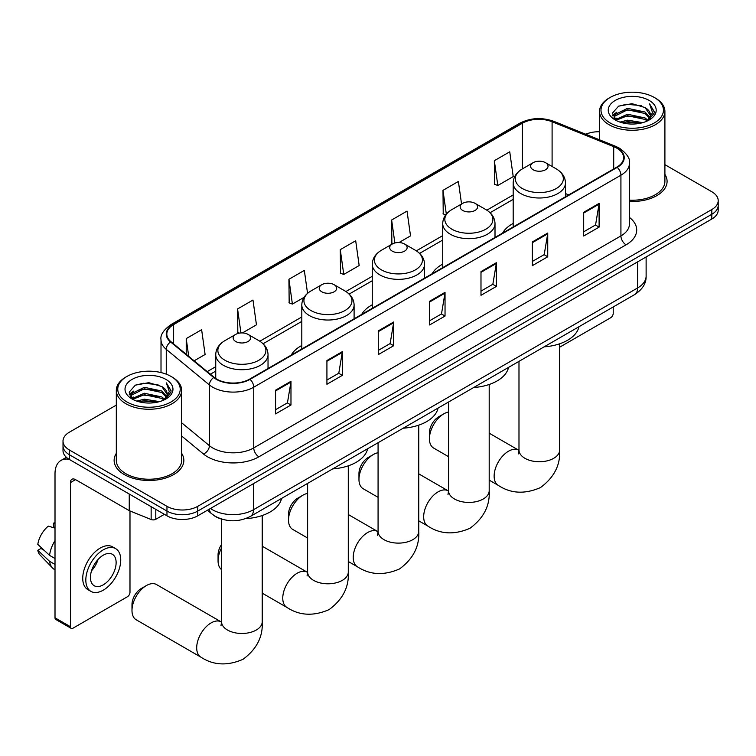 <?xml version="1.0" encoding="UTF-8"?>
<svg xmlns="http://www.w3.org/2000/svg" width="756" height="756" viewBox="0 0 756 756"><rect width="100%" height="100%" fill="white"/><g stroke="black" fill="none" stroke-linecap="round" stroke-linejoin="round"><path stroke-width="1.13" d="M301.805 345.473A38.49 22.226 0 0 0 291.24 355.103M372.264 304.791A38.49 22.226 0 0 0 361.699 314.43M442.723 264.118A38.49 22.226 0 0 0 432.149 273.748M513.182 223.436A38.49 22.226 0 0 0 502.608 233.075M222.302 519.287A21.792 12.578 180 0 1 213.504 515.167M116.311 405.112L69.391 432.196A21.792 12.578 0 0 0 63.013 441.088L63.013 450.576A21.792 12.578 0 0 0 69.391 459.478L166.963 515.809A21.792 12.578 0 0 0 197.77 515.809L711.821 219.023A21.792 12.578 0 0 0 718.2 210.13L718.2 205.386A21.792 12.578 0 0 1 711.821 214.279A21.792 12.578 0 0 0 718.2 205.386L718.2 200.642A21.792 12.578 0 0 0 711.821 191.75L664.902 164.657M63.013 441.088A21.792 12.578 0 0 0 69.391 449.99L166.963 506.322A21.792 12.578 0 0 0 197.77 506.322L197.77 511.065L711.821 214.279L197.77 511.065A21.792 12.578 0 0 1 166.963 511.065A21.792 12.578 0 0 0 197.77 511.065L197.77 515.809M69.391 449.99L69.391 454.734L166.963 511.065L69.391 454.734A21.792 12.578 0 0 1 63.013 445.832A21.792 12.578 0 0 0 69.391 454.734L69.391 459.478M116.311 453.364A34.861 20.128 0 0 0 114.128 460.366A34.861 20.128 0 0 0 124.334 474.598A34.861 20.128 0 0 0 162.332 478.954A34.861 20.128 0 0 0 183.85 460.366A34.861 20.128 0 0 0 181.667 453.364A34.861 20.128 0 0 1 183.85 460.366A34.861 20.128 0 0 1 162.332 478.954A34.861 20.128 0 0 1 124.334 474.598A34.861 20.128 0 0 1 114.128 460.366A34.861 20.128 0 0 1 116.311 453.364M616.811 148.167A23.238 13.419 180 0 1 623.624 157.654A23.238 13.419 180 0 1 616.811 167.142L249.641 379.125A23.238 13.419 180 0 1 214.165 377.329L171.026 341.759A23.238 13.419 180 0 1 166.821 334.067A23.238 13.419 180 0 1 173.625 324.579L522.33 123.256A23.238 13.419 180 0 1 552.097 121.754L613.711 146.664A23.238 13.419 180 0 1 616.811 148.167M617.227 147.921A23.823 13.75 0 0 0 614.042 146.38L552.428 121.48A23.823 13.75 0 0 0 521.923 123.02L173.219 324.343A23.823 13.75 0 0 0 170.554 341.948L213.693 377.527A23.823 13.75 0 0 0 250.047 379.361L617.227 167.378A23.823 13.75 0 0 0 617.227 147.921M275.571 390.181L275.571 413.901L290.975 405.008L290.975 381.289L275.571 390.181M275.571 409.695L287.441 402.844L290.918 382.073A5.812 3.355 -120 0 0 290.975 381.289M287.337 402.901L290.975 405.008M326.923 360.536L326.923 384.256L342.336 375.363L342.336 351.644L326.923 360.536M326.923 380.051L338.792 373.199L342.27 352.428A5.812 3.355 -120 0 0 342.336 351.644M338.688 373.256L342.336 375.363M378.284 330.892L378.284 354.611L393.687 345.709L393.687 321.99L378.284 330.892M378.284 350.397L390.143 343.545L393.621 322.784A5.812 3.355 -120 0 0 393.687 321.99M390.039 343.611L393.687 345.709M583.689 212.294L583.689 236.014L599.102 227.121L599.102 203.402L583.689 212.294M583.689 231.809L595.558 224.957L599.035 204.186A5.812 3.355 -120 0 0 599.102 203.402M595.454 225.014L599.102 227.121M532.337 241.939L532.337 265.658L547.741 256.766L547.741 233.046L532.337 241.939M532.337 261.453L544.207 254.602L547.684 233.831A5.812 3.355 -120 0 0 547.741 233.046M544.103 254.659L547.741 256.766M480.986 271.593L480.986 295.312L496.39 286.411L496.39 262.701L480.986 271.593M480.986 291.098L492.855 284.247L496.333 263.485A5.812 3.355 -120 0 0 496.39 262.701M492.751 284.313L496.39 286.411M429.635 301.238L429.635 324.957L445.038 316.065L445.038 292.345L429.635 301.238M429.635 320.752L441.495 313.901L444.972 293.13A5.812 3.355 -120 0 0 445.038 292.345M441.391 313.957L445.038 316.065M629.436 201.436A34.861 20.128 0 0 0 667.085 181.374A34.861 20.128 0 0 0 664.902 174.362A34.861 20.128 0 0 1 667.085 181.374A34.861 20.128 0 0 1 629.436 201.436M197.77 506.322L711.821 209.535A21.792 12.578 0 0 0 718.2 200.642M599.536 131.733A21.792 12.578 0 0 0 585.768 134.247M242.449 332.923L256.454 324.834L252.976 300.056L237.573 308.949L237.819 332.527M194.141 360.81L205.103 354.488L201.625 329.701L186.222 338.594L186.222 354.29M398.97 242.553L410.517 235.891L407.04 211.104L391.627 220.005L391.882 243.574M461.557 204.007L458.391 181.459L442.988 190.351L443.233 213.929M494.339 160.707L497.817 185.485L513.22 176.592L509.742 151.814L494.339 160.707L494.585 184.284M307.55 293.347L304.328 270.402L288.924 279.295L289.17 302.873M340.276 249.65L343.753 274.437L359.166 265.536L355.689 240.758L340.276 249.65L340.531 273.228M343.753 274.437L340.276 273.133M392.572 243.838L391.627 243.489M391.627 220.005L394.859 242.978M445.747 214.865L442.988 213.835M442.988 190.351L446.323 214.146M497.817 185.485L494.339 184.19M288.924 279.295L292.402 304.082L304.054 297.354M292.402 304.082L288.924 302.778M239.416 333.122L237.573 332.432M237.573 308.949L240.937 332.942M186.222 338.594L188.707 356.341M559.657 347.193L610.65 317.756A3.629 2.098 120 0 0 613.22 313.305L613.22 306.955M610.139 122.963A31.232 18.031 0 0 0 654.299 122.963A31.232 18.031 0 0 0 654.299 97.467L655.329 98.053A32.678 18.872 0 0 1 664.902 111.397A32.678 18.872 0 0 1 644.726 128.832A32.678 18.872 0 0 1 609.109 124.74A32.678 18.872 0 0 1 599.536 111.397A32.678 18.872 0 0 1 609.109 98.053L610.139 97.467A31.232 18.031 0 0 0 610.139 122.963M629.436 200.17A32.678 18.872 0 0 0 664.902 181.374L664.902 111.397M619.986 122.113L627.518 120.176L642.798 122.633M622.141 122.765L627.518 121.659L640.568 123.181L626.507 122.066L622.292 122.803M615.28 119.684L627.518 114.251L645.057 117.955L647.883 120.289M616.036 120.308L627.518 115.734L645.057 119.429L647.098 120.998M614.278 118.683L614.685 114.742L627.518 108.316L645.057 112.02L649.858 117.463M614.118 117.955L614.685 116.226L627.518 109.8L645.057 113.504L649.517 118.172M646.909 121.14A18.153 10.48 0 0 0 650.377 114.988A18.153 10.48 0 0 0 645.057 107.569L650.368 115.347M649.168 100.425A23.965 13.835 0 0 0 615.327 100.397A23.965 13.835 0 0 0 615.167 119.939A23.965 13.835 0 0 0 615.271 119.996A23.965 13.835 0 0 0 649.272 119.939A23.965 13.835 0 0 0 649.168 100.425M645.057 107.569L632.016 103.685L618.606 106.142L612.398 113.173L616.518 120.658M648.402 120.421L654.186 113.069L654.309 111.756L649.593 103.884L652.56 112.701L647.108 121.054M655.329 98.053L654.299 97.467A31.232 18.031 0 0 0 610.139 97.467M649.593 103.884L654.299 112.058M618.295 106.303L626.507 104.271L641.211 105.594M612.634 115.838L615.308 113.74M621.205 111.236L626.507 110.206L640.691 111.368M621.205 117.161L626.507 116.131L640.691 117.303M612.473 115.262L616.877 112.134M614.817 119.25L616.877 118.059M429.427 438.754L429.427 432.819A13.069 7.551 -60 0 1 438.669 416.811L443.81 413.844A20.336 11.737 120 0 0 429.427 438.754A20.336 11.737 120 0 0 433.642 448.062L448.535 456.662M513.182 226.97L513.182 182.905A26.148 15.092 0 0 0 520.837 193.583A26.148 15.092 0 0 0 549.328 196.853A26.148 15.092 0 0 0 565.469 182.905C565.271 177.084 562.218 172.425 556.303 168.909L545.482 162.663A8.713 5.027 0 0 0 533.16 162.663A8.713 5.027 0 0 0 533.16 169.779A8.713 5.027 0 0 0 545.482 169.779A8.713 5.027 0 0 0 545.482 162.663L556.303 168.909A24.022 13.863 0 0 1 556.303 188.518A24.022 13.863 0 0 1 522.339 188.518A24.022 13.863 0 0 1 522.339 168.909L522.33 123.256M544.122 346.843A39.945 23.058 0 0 0 578.973 326.724M448.535 412.039A20.336 11.737 120 0 0 443.81 413.844L438.669 416.811M358.968 479.427L358.968 473.502A13.069 7.551 -60 0 1 368.21 457.493L373.351 454.526A20.336 11.737 120 0 0 358.968 479.427A20.336 11.737 120 0 0 363.182 488.735L378.076 497.335M462.7 210.451A8.713 5.027 0 0 0 475.033 210.451A8.713 5.027 0 0 0 475.033 203.336L485.853 209.582A24.022 13.863 0 0 1 485.853 229.2A24.022 13.863 0 0 1 451.88 229.2A24.022 13.863 0 0 1 451.88 209.582C445.964 213.097 442.912 217.766 442.723 223.587A26.148 15.092 0 0 0 450.378 234.256A26.148 15.092 0 0 0 478.869 237.526A26.148 15.092 0 0 0 495.01 223.587C494.821 217.766 491.769 213.097 485.853 209.582L475.033 203.336A8.713 5.027 0 0 0 462.7 203.336A8.713 5.027 0 0 0 462.7 210.451M473.672 387.526A39.945 23.058 0 0 0 508.523 367.397M378.076 452.721A20.336 11.737 120 0 0 373.351 454.526L368.21 457.493M288.518 520.109L288.518 514.174A13.069 7.551 -60 0 1 297.76 498.166L302.891 495.199A20.336 11.737 120 0 0 288.518 520.109A20.336 11.737 120 0 0 292.723 529.417L307.616 538.017M392.251 251.134A8.713 5.027 0 0 0 404.573 251.134A8.713 5.027 0 0 0 404.573 244.018L415.394 250.264A24.022 13.863 0 0 1 415.394 269.873A24.022 13.863 0 0 1 381.43 269.873A24.022 13.863 0 0 1 381.43 250.264C375.515 253.78 372.462 258.439 372.264 264.26A26.148 15.092 0 0 0 379.918 274.938A26.148 15.092 0 0 0 408.42 278.208A26.148 15.092 0 0 0 424.551 264.26C424.362 258.439 421.309 253.78 415.394 250.264L404.573 244.018A8.713 5.027 0 0 0 392.251 244.018A8.713 5.027 0 0 0 392.251 251.134M403.213 428.198A39.945 23.058 0 0 0 438.064 408.079M307.616 493.394A20.336 11.737 120 0 0 302.891 495.199L297.76 498.166M221.546 547.92A20.336 11.737 120 0 0 218.059 560.782L218.059 554.857A13.069 7.551 -60 0 1 221.546 544.481M218.059 560.782A20.336 11.737 120 0 0 221.546 569.618M321.791 291.807A8.713 5.027 0 0 0 334.114 291.807A8.713 5.027 0 0 0 334.114 284.691L344.934 290.937A24.022 13.863 0 0 1 344.934 310.555A24.022 13.863 0 0 1 310.971 310.555A24.022 13.863 0 0 1 310.971 290.937C305.055 294.453 302.003 299.121 301.805 304.942A26.148 15.092 0 0 0 309.469 315.611A26.148 15.092 0 0 0 337.96 318.881A26.148 15.092 0 0 0 354.101 304.942C353.902 299.121 350.85 294.453 344.934 290.937L334.114 284.691A8.713 5.027 0 0 0 321.791 284.691A8.713 5.027 0 0 0 321.791 291.807M332.753 468.881A39.945 23.058 0 0 0 367.605 448.752M131.988 610.479L131.988 604.545A13.069 7.551 -60 0 1 141.23 588.537L146.371 585.569A20.336 11.737 120 0 0 131.988 610.479A20.336 11.737 120 0 0 136.203 619.788L200.907 657.144A20.336 11.737 -60 0 1 197.788 640.852A20.336 11.737 -60 0 1 211.075 622.925A20.336 11.737 -60 0 1 221.243 621.923L221.546 622.093M235.721 341.504A8.713 5.027 0 0 0 248.044 341.504A8.713 5.027 0 0 0 248.044 334.388L258.864 340.635A24.022 13.863 0 0 1 258.864 360.243A24.022 13.863 0 0 1 224.901 360.243A24.022 13.863 0 0 1 224.901 340.635C218.985 344.15 215.932 348.809 215.744 354.63A26.148 15.092 0 0 0 223.398 365.309A26.148 15.092 0 0 0 251.89 368.578A26.148 15.092 0 0 0 268.03 354.63C267.841 348.809 264.78 344.15 258.864 340.635L248.044 334.388A8.713 5.027 0 0 0 235.721 334.388A8.713 5.027 0 0 0 235.721 341.504M245.596 518.635A39.945 23.058 0 0 0 281.534 498.45M221.243 621.923L156.539 584.568A20.336 11.737 120 0 0 146.371 585.569L141.23 588.537M155.793 509.355L155.793 519.287L164.392 514.326M69.146 459.327A29.049 16.774 -120 0 0 61.028 460.404A29.049 16.774 -120 0 0 55.008 473.71L55.008 617.803L70.421 626.696L70.421 482.602A7.267 4.196 60 0 1 71.924 479.276A7.267 4.196 60 0 1 75.553 479.635L129.248 510.64L129.248 494.037M70.421 626.696A3.629 2.098 120 0 0 71.168 628.359L55.764 619.457A3.629 2.098 -60 0 1 55.008 617.803M71.168 628.359A3.629 2.098 120 0 0 72.982 628.179L127.414 596.749A3.629 2.098 120 0 0 129.985 592.298L129.985 510.971M155.793 519.287A3.629 2.098 180 0 1 151.143 519.523L129.73 510.867A3.629 2.098 180 0 1 129.248 510.64M103.279 584.832A18.153 10.48 120 0 0 115.148 568.833A18.153 10.48 120 0 0 112.361 554.28A18.153 10.48 120 0 0 103.279 555.178A18.153 10.48 120 0 0 91.419 571.177A18.153 10.48 120 0 0 94.207 585.73A18.153 10.48 120 0 0 103.279 584.832M91.552 570.752A18.153 10.48 120 0 0 98.072 559.468M55.008 523.615L53.468 523.152L53.468 526.8L55.008 527.688M115.63 548.62L112.549 546.843A24.693 14.26 120 0 0 100.198 548.062A24.693 14.26 120 0 0 84.067 569.826A24.693 14.26 120 0 0 87.857 589.614L90.937 591.39A24.693 14.26 120 0 0 103.279 590.162A24.693 14.26 120 0 0 119.41 568.408A24.693 14.26 120 0 0 115.63 548.62A24.693 14.26 120 0 0 103.279 549.839A24.693 14.26 120 0 0 87.148 571.602A24.693 14.26 120 0 0 90.937 591.39M55.008 540.597A23.965 13.835 120 0 0 49.556 555.367L37.8 544.367A18.881 10.905 120 0 1 48.337 526.119L55.008 528.142M55.008 558.514L49.556 555.367M44.16 550.321L40.956 548.469L37.8 550.292L49.556 561.292L55.008 564.439M49.556 561.292A23.965 13.835 120 0 0 52.514 567.983A23.965 13.835 120 0 0 54.328 569.41L55.008 569.807M55.008 522.717A18.881 10.905 120 0 0 53.468 523.152M37.8 550.292A18.881 10.905 120 0 0 40.03 554.989L52.514 567.983M126.904 401.956A31.232 18.031 0 0 0 171.073 401.956A31.232 18.031 0 0 0 171.073 376.46L172.094 377.046A32.678 18.872 0 0 1 181.667 390.389A32.678 18.872 0 0 1 161.491 407.824A32.678 18.872 0 0 1 125.874 403.732A32.678 18.872 0 0 1 116.311 390.389A32.678 18.872 0 0 1 125.874 377.046L126.904 376.46A31.232 18.031 0 0 0 126.904 401.956M116.311 390.389L116.311 460.366A32.678 18.872 0 0 0 125.874 473.7A32.678 18.872 0 0 0 161.491 477.792A32.678 18.872 0 0 0 181.667 460.366L181.667 390.389M136.751 401.105L144.292 399.168L159.563 401.625M138.906 401.757L144.292 400.652L157.333 402.173M132.073 398.658L144.292 393.243L161.822 396.947L164.647 399.281M132.801 399.3L144.292 394.726L161.822 398.421L163.863 399.99M131.043 397.675L131.45 393.734L144.292 387.308L161.822 391.013L166.622 396.456M130.882 396.947L131.45 395.218L144.292 388.792L161.822 392.496L166.282 397.165M163.683 400.141A18.153 10.48 0 0 0 167.142 393.98A18.153 10.48 0 0 0 161.822 386.562L167.133 394.339M165.933 379.417A23.965 13.835 0 0 0 132.092 379.389A23.965 13.835 0 0 0 131.941 398.932A23.965 13.835 0 0 0 132.045 398.988A23.965 13.835 0 0 0 166.036 398.932A23.965 13.835 0 0 0 165.933 379.417M161.822 386.562L148.781 382.678L135.371 385.135L129.163 392.166L133.283 399.65M165.167 399.414L170.96 392.062L171.073 390.748L166.358 382.876L169.325 391.693L163.872 400.047M172.094 377.046L171.073 376.46A31.232 18.031 0 0 0 126.904 376.46M166.358 382.876L171.064 391.05M135.059 385.295L143.271 383.264L157.976 384.587M129.399 394.83L132.073 392.733M137.97 390.228L143.271 389.198L157.456 390.361M137.97 396.153L143.271 395.123L157.456 396.295M139.057 401.795L143.271 401.058L157.314 402.183M129.238 394.254L133.642 391.126M131.582 398.242L133.642 397.051M210.461 508.486A29.049 16.774 0 0 0 212.408 509.724A29.049 16.774 0 0 0 253.487 509.724L637.61 287.96A29.049 16.774 0 0 0 646.125 276.101C646.333 283.302 642.496 289.472 634.605 294.604L250.482 516.376A14.525 8.382 60 0 0 253.487 509.724L253.487 483.642M637.61 261.869L637.61 287.96A14.525 8.382 60 0 1 634.605 294.604M209.28 509.166A14.525 9.715 129.5 0 0 211.812 513.882L207.399 510.243M711.821 219.023L711.821 209.535M166.963 515.809L166.963 506.322M629.436 217.416A36.316 20.96 180 0 1 626.062 244.821L258.883 456.804A7.267 4.196 60 0 1 253.751 447.911L620.922 235.919A29.049 16.774 0 0 0 629.436 224.059L629.436 163.343A29.049 16.774 180 0 1 620.922 175.203A7.267 4.196 -120 0 0 617.227 167.378M258.883 456.804A36.316 20.96 180 0 1 207.531 456.804A36.316 20.96 180 0 1 203.458 454.006L181.667 436.032M213.693 377.527A7.267 4.857 129.5 0 0 209.412 384.946L209.412 445.671A29.049 16.774 0 0 0 212.663 447.911A29.049 16.774 0 0 0 253.751 447.911L253.751 387.185A29.049 16.774 180 0 1 209.412 384.946L166.263 349.376A29.049 16.774 180 0 1 161.009 339.756L161.009 372.566M629.436 163.343C630.4 158.807 627.064 153.742 619.419 148.157L615.601 146.305A7.267 3.402 112 0 0 614.042 146.38M615.601 146.305L553.987 121.395C541.957 117.142 530.532 117.756 519.731 123.247A7.267 4.196 60 0 1 521.923 123.02M173.219 324.343A7.267 4.196 -120 0 0 171.026 324.57C163.485 329.994 160.149 335.05 161.009 339.756M170.554 341.948A7.267 4.857 129.5 0 0 166.263 349.376L166.263 374.182M553.987 121.395A7.267 3.402 112 0 0 552.428 121.48M250.047 379.361A7.267 4.196 60 0 1 253.751 387.185L620.922 175.203L620.922 235.919A7.267 4.196 60 0 0 626.062 244.821M181.667 422.793L209.412 445.671A7.267 4.857 -50.5 0 1 203.458 454.006M173.625 324.579L173.625 343.904M613.711 146.664L613.711 168.928M552.097 121.754L552.097 166.481M568.739 194.897L565.469 193.574M513.182 194.953L486.817 210.177M442.723 235.626L416.358 250.85M372.264 276.309L345.898 291.532M301.805 316.981L259.837 341.221M215.744 366.679L207.22 371.602M429.635 301.994L444.972 293.13M480.986 272.34L496.333 263.485M532.337 242.695L547.684 233.831M583.689 213.041L599.035 204.186M378.284 331.638L393.621 322.784M326.923 361.283L342.27 352.428M275.571 390.937L290.918 382.073M559.657 343.8L559.657 450.018A20.336 11.737 180 0 1 553.704 458.316A20.336 11.737 180 0 1 524.947 458.316A20.336 11.737 180 0 1 518.985 450.018L518.446 453.912M559.657 450.018C560.536 464.949 554.139 477.471 540.464 487.573C524.881 494.367 510.839 493.64 498.346 485.418A20.336 11.737 -60 0 1 495.227 469.126A20.336 11.737 -60 0 1 508.514 451.209A20.336 11.737 -60 0 1 518.682 450.198L518.985 450.368M489.198 384.473L489.198 490.701A20.336 11.737 180 0 1 483.245 498.998A20.336 11.737 180 0 1 454.488 498.998A20.336 11.737 180 0 1 448.535 490.701L447.987 494.594M489.198 490.701C490.077 505.632 483.679 518.143 470.005 528.255C454.422 535.04 440.389 534.322 427.887 526.1A20.336 11.737 -60 0 1 424.768 509.799A20.336 11.737 -60 0 1 438.055 491.882A20.336 11.737 -60 0 1 448.223 490.871L448.525 491.05M418.748 425.155L418.748 531.373A20.336 11.737 180 0 1 412.785 539.68A20.336 11.737 180 0 1 384.029 539.68A20.336 11.737 180 0 1 378.076 531.373L377.527 535.276M418.748 531.373C419.618 546.304 413.22 558.826 399.555 568.928C383.972 575.722 369.93 575.004 357.427 566.773A20.336 11.737 -60 0 1 354.309 550.481A20.336 11.737 -60 0 1 367.596 532.564A20.336 11.737 -60 0 1 377.764 531.553L378.076 531.723M348.289 465.838L348.289 572.056A20.336 11.737 180 0 1 342.336 580.353A20.336 11.737 180 0 1 313.57 580.353A20.336 11.737 180 0 1 307.616 572.056L307.068 575.949M348.289 572.056C349.168 586.987 342.77 599.499 329.096 609.61C313.513 616.395 299.47 615.677 286.978 607.455A20.336 11.737 -60 0 1 283.859 591.154A20.336 11.737 -60 0 1 297.146 573.237A20.336 11.737 -60 0 1 307.305 572.235L307.616 572.405M262.219 515.526L262.219 621.744A20.336 11.737 180 0 1 256.265 630.041A20.336 11.737 180 0 1 227.509 630.041A20.336 11.737 180 0 1 221.546 621.744L221.007 625.637M70.421 482.602L75.553 479.635M129.73 494.311L129.73 510.867M151.143 519.523L151.143 506.671M250.482 516.376C238.792 522.254 227.102 522.254 215.413 516.376L211.812 513.882M646.125 276.101L646.125 256.955M519.731 123.247L171.026 324.57M513.182 199.376L490.068 212.719M442.723 240.049L419.608 253.392M372.264 280.731L349.159 294.075M301.805 321.404L263.088 343.763M215.744 371.101L210.366 374.201M614.061 118.427L614.061 117.218M599.536 139.813L599.536 111.397M498.346 485.418L489.198 480.136M565.469 196.787L565.469 182.905M513.182 182.905C513.371 177.084 516.424 172.425 522.339 168.909L533.16 162.663M518.682 450.198L489.198 433.179M518.985 361.359L518.985 450.018M427.887 526.1L418.748 520.818M495.01 237.46L495.01 223.587M442.723 267.652L442.723 223.587M462.7 203.336L451.88 209.582M448.223 490.871L418.748 473.861M448.535 402.031L448.535 490.701M357.427 566.773L348.289 561.5M424.551 278.142L424.551 264.26M372.264 308.325L372.264 264.26M392.251 244.018L381.43 250.264M377.764 531.553L348.289 514.534M378.076 442.714L378.076 531.373M286.978 607.455L262.219 593.158M354.101 318.815L354.101 304.942M301.805 349.007L301.805 304.942M321.791 284.691L310.971 290.937M307.305 572.235L262.219 546.201M307.616 483.386L307.616 572.056M262.219 621.744C263.097 636.675 256.7 649.196 243.026 659.298C227.443 666.083 213.4 665.365 200.907 657.144M268.03 368.503L268.03 354.63M215.744 378.491L215.744 354.63M235.721 334.388L224.901 340.635M221.546 519.088L221.546 621.744M61.028 460.404L66.386 457.314M130.835 397.42L130.835 396.21"/></g></svg>

